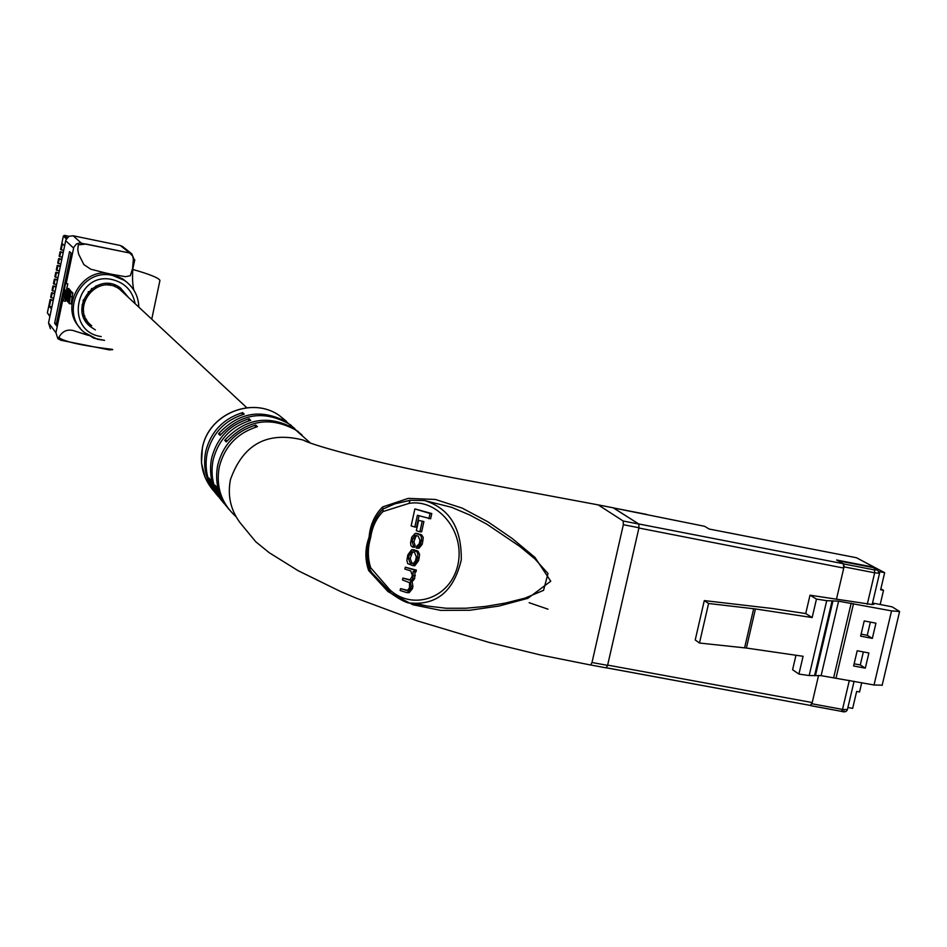 <?xml version="1.0" encoding="UTF-8"?>
<svg xmlns="http://www.w3.org/2000/svg" width="947" height="947" viewBox="0 0 947 947"><rect width="100%" height="100%" fill="white"/><g stroke="black" fill="none" stroke-linecap="round" stroke-linejoin="round"><path stroke-width="1.42" d="M91.741 325.756C69.143 308.793 97.103 272.12 119.594 289.214L124.294 293.594M402.877 578.072L402.475 579.931L409.566 582.677L409.518 587.696L407.376 590.679L400.545 588.62L400.143 590.49L406.381 592.491L407.459 592.656L410.667 588.667L411.176 586.406L410.359 581.754L412.88 578.7L413.129 571.514L415.982 571.858L416.36 570.118L405.292 567.182L404.878 569.052L410.726 570.899L412.288 575.137L411.874 577.019L409.755 580.085L402.877 578.072L410.442 579.895M408.228 592.491L409.211 592.621L412.418 588.655L412.916 586.394L412.111 581.73L414.62 578.688L415.07 571.858M408.098 590.455L400.545 588.62M414.81 527.041L417.414 515.275L430.625 518.79L431.785 513.546L414.881 508.918L411.128 525.916L414.81 527.041L416.562 527.077L419.059 515.772M383.014 511.546C376.373 518.198 372.266 526.804 370.691 537.363L370.537 538.085C367.578 548.206 367.614 558.079 370.668 567.715L389.856 589.827C412.265 610.649 450.192 598.989 457.934 564.803C465.344 530.569 437.017 498.288 408.926 503.413L383.014 511.546L382.955 509.048L394.946 503.816L408.524 500.774M423.913 521.537L418.61 520.412L416.337 530.711L419.9 531.8L421.64 531.835L423.913 521.537L418.61 520.412M413.851 565.608L414.857 565.726L418.633 560.565L419.628 554.409L417.935 551.083L412.667 549.816M413.034 547.248L413.377 545.496L412.134 541.684L412.833 538.523L415.26 535.363L418.195 536.132L419.995 540.335L419.225 543.779L416.621 546.289L416.266 548.041L417.343 548.206L420.515 544.158L421.569 538.665L421.06 536.026L419.332 534.522L415.188 533.398L411.767 537.127L410.596 542.738L410.939 545.709L412.561 547.07L414.786 547.259L415.129 545.508L413.875 541.696L416.278 535.54M418.089 548.076L419.083 548.218L422.255 544.182L423.273 537.565L421.652 534.854L416.195 533.528M307.23 441.87L303.147 440.035C267.267 431.027 243.036 444.226 230.441 479.62C227.375 495.612 230.606 510.019 240.136 522.803L255.761 541.767L269.22 552.705L298.187 570.733L340.447 591.449L355.954 598.066L417.165 620.841L489.066 642.433L540.63 655.016L590.632 665.007L592.005 662.498L623.339 524.709L623.209 521.016L598.196 504.881L453.731 477.892C418.077 470.979 388.661 464.575 365.483 458.656C330.101 449.647 309.326 443.445 303.147 440.035M370.537 538.085L368.963 537.553C364.974 548.585 364.867 559.57 368.632 570.52L369.697 569.372C366.3 559.014 366.347 548.514 369.827 537.849L369.993 537.115C371.331 525.786 375.651 516.435 382.955 509.048L382.612 506.941C374.692 514.848 370.206 524.804 369.117 536.819L370.691 537.363M382.612 506.941L408.252 498.371L435.431 499.471L462.231 508.125L487.918 521.821L512.185 538.464L534.937 557.381L550.752 581.209L527.858 598.326L498.939 606.044L469.736 610.259L440.746 610.389L412.999 604.778L388.081 591.674L368.632 570.52M613.242 507.829L638.823 524.046L638.965 527.739L607.595 665.374L606.198 667.872L590.798 664.995M218.13 496.346C207.748 483.858 204.09 469.499 207.133 453.27C212.246 433.383 224.605 420.338 244.208 414.123L242.61 412.608C223.078 418.787 210.767 431.796 205.665 451.612C202.634 467.782 206.28 482.094 216.626 494.547M224.25 503.721C213.726 491.055 210.009 476.483 213.111 460.017C218.295 439.846 230.831 426.612 250.706 420.314L249.073 418.752C229.257 425.025 216.768 438.212 211.595 458.312C208.506 474.719 212.211 489.232 222.699 501.851M235.91 516.565C221.326 503.283 215.762 486.746 219.254 466.966C224.522 446.499 237.235 433.075 257.406 426.671L255.714 425.061C235.614 431.441 222.947 444.818 217.703 465.202C214.567 481.857 218.319 496.583 228.961 509.379M290.338 424.706L291.238 425.452M297.476 431.015L298.412 431.785M307.858 440.757L309.74 442.427M221.16 500.004L214.685 490.558L210.554 479.821L209.062 478.069L212.448 487.291L219.645 498.169M227.375 507.474L220.805 497.885L216.603 487.007L215.076 485.184L218.508 494.559L225.812 505.591M301.122 434.247L293.925 428.435C268.238 414.49 245.166 418.444 224.699 440.272L226.274 441.929C246.812 420.018 269.966 416.053 295.736 430.033L302.069 435.028M293.878 427.843L286.811 422.125C261.479 408.37 238.715 412.265 218.544 433.785L220.071 435.383C240.313 413.792 263.148 409.885 288.575 423.688L294.801 428.589M220.982 434.259L218.544 433.785M227.209 440.769L224.699 440.272M249.073 418.752L248.599 420.942M255.714 425.061L255.228 427.322M242.61 412.608L242.16 414.739M416.893 603.677L426.896 605.997L446.262 608.258L465.924 608.234L485.645 606.411L505.426 603.061L524.981 598.137L543.554 590.348L548.005 573.515L534.901 558.908L519.619 546.312L486.959 524.259L469.617 514.919L451.683 507.343L424.576 500.549C449.553 508.361 461.781 528.177 461.26 559.997C453.885 590.739 437.171 605.086 411.116 603.061L426.872 605.985M410.205 500.265L424.564 500.549L410.205 500.265L408.926 503.413M389.3 591.094L372.053 572.959L369.697 569.372L370.668 567.715M390.72 592.218L389.525 592.254L389.856 589.827M428.884 518.755L430.045 513.499L414.881 508.918M430.045 513.499L431.785 513.546M419.9 531.8L422.173 521.501M417.485 557.878L417.876 554.409L417.011 551.805L411.661 549.698L407.849 554.871L406.867 560.375L407.731 563.619L413.117 565.726L416.893 560.565L417.485 557.878L419.225 557.89M415.484 560.731L416.325 556.907L414.537 552.397L411.614 551.639L409.258 554.705L408.417 558.517L410.193 563.027L413.141 563.785L415.484 560.731M412.632 551.805L410.169 558.517L411.945 563.027L413.863 563.631M414.23 571.87L414.62 570.118L405.292 567.182M414.62 570.118L416.36 570.118M410.359 581.754L412.111 581.73M413.377 545.496L415.129 545.508M416.621 546.289L417.828 546.301M862.315 560.861L884.664 572.686L879.455 571.668M847.908 707.516L852.655 708.392L856.656 691.428L859.545 691.973L861.734 682.704M875.88 568.981L875.312 567.999L837.906 560.719L843.789 563.962L844.049 566.862L836.438 599.309L843.765 568.082L638.562 527.952M874.768 568.496L873.146 567.62L875.466 568.07M882.166 685.178L874.022 684.989L821.12 675.649L809.176 675.542L798.925 674.086L803.08 656.283L746.378 648.044L699.466 643.037L708.593 603.488L755.446 608.945L812.147 617.551L816.468 599.084L826.719 600.67L838.592 601.167L891.541 610.886L899.603 611.502L892.157 606.861L880.189 604.494L883.527 590.324L880.852 588.845M699.466 643.037L695.228 639.959L704.296 600.587L708.593 603.488M872.175 604.541L810.005 595.201L805.719 613.561L772.101 608.471L704.296 600.587M795.977 655.253L792.592 669.742L798.925 674.086M872.282 604.103L873.868 604.411L872.4 603.57M810.005 595.201L816.468 599.084M872.53 603.026L880.189 604.494M810.277 705.408L811.934 703.763L818.599 675.353L812.218 702.556L810.383 705.432L606.506 667.789M865.309 668.156L868.896 652.98L857.189 650.767L853.614 665.966L865.309 668.156L860.278 664.948L863.356 651.927M860.634 636.159L872.341 638.385L875.928 623.173L864.22 620.936L860.634 636.159M812.147 617.551L805.719 613.561M884.664 572.686L880.639 589.768L883.527 590.324M861.107 634.147L867.274 635.319L870.376 622.108M867.274 635.319L872.341 638.385M854.123 663.8L860.278 664.948M843.765 568.082L843.386 563.737L836.615 560.008L874.33 567.348L856.526 557.747L709.161 529.03L704.58 526.295L613.478 507.923M812.218 702.556L607.323 665.043M843.386 563.737L638.669 523.951L613.585 507.959M63.236 252.316L60.075 251.772L59.152 256.235L62.194 257.324M63.118 252.873L60.075 251.795L59.164 256.211M66.349 238.857L63.354 236.075L60.584 249.392L63.627 250.47M61.815 259.147L58.655 258.614L57.731 263.065L60.774 264.166M61.697 259.727L58.655 258.626M60.395 265.977L57.234 265.444L56.311 269.895L59.341 271.02M60.277 266.569L57.234 265.456L56.323 269.871M58.974 272.807L55.814 272.274L54.89 276.725L57.921 277.862M58.844 273.411L55.814 272.286L54.89 276.702M53.292 300.069L50.132 299.56L47.374 312.853L49.942 316.168M53.15 300.755L50.132 299.583M54.713 293.262L51.552 292.741L50.629 297.192L53.648 298.364M54.571 293.925L51.552 292.765L50.641 297.169M56.133 286.444L52.973 285.923L52.049 290.374L55.068 291.534M56.003 287.083L52.973 285.947L52.061 290.35M57.554 279.625L54.393 279.093L53.47 283.555L56.5 284.692M53.47 283.555L54.393 279.105L57.424 280.253M61.153 249.972L62.443 243.793L64.585 245.841M51.872 306.911L49.41 306.414L51.446 308.971M49.41 306.414L50.688 300.258M51.185 297.867L52.109 293.428M52.606 291.037L53.529 286.586M54.038 284.195L54.962 279.756M55.459 277.353L56.382 272.914M56.879 270.511L57.803 266.06M58.3 263.668L59.235 259.218M59.732 256.815L60.655 252.364M95.99 287.687L96.393 285.793M88.331 291.652L90.119 291.972M89.349 291.759L89.278 292.528M83.821 303.951L82.152 304.662M82.093 308.58L83.525 305.988M89.657 292.457L88.272 292.505M83.36 315.387L83.218 316.097M86.177 319.021L86.011 319.778M88.616 293.653L88.249 291.735M83.407 299.726L84.922 300.033M108.207 285.189L107.603 283.627M81.892 308.485L83.443 309.148M115.132 286.799L114.303 284.858M82.91 315.162L84.828 316.038M110.491 285.473L109.426 283.769M81.975 310.249L83.644 311.374M82.247 307.858L83.016 306.485M83.005 300.897L84.153 301.075M88.343 335.38L72.73 330.396C66.669 329.236 62.04 331.592 58.844 337.452C65.757 343.299 97.825 347.644 112.456 349.372M80.01 327.875C58.442 306.248 83.419 266.711 109.556 273.825L107.07 273.316M134.628 260.567L131.775 253.82L129.715 253.003L86.047 244.042L78.281 244.871L77.772 249.665L78.648 254.163L83.904 264.639L90.77 269.208L106.265 273.15M127.158 282.419L122.873 278.974L112.918 274.5L125.466 276.702L130.331 275.719L132.556 268.628L133.361 259.135L132.71 256.116L129.715 253.015L79.808 242.917L76.376 243.983L73.771 247.38L66.243 283.236M62.739 300.057L55.932 332.693L57.85 338.683L60.963 340.269L109.343 349.893L112.717 349.656M69.309 289.936L68.965 288.693L67.024 288.255L65.189 299.098L65.272 294.174L67.024 288.255M71.38 291.688L69.403 291.084L69.19 292.434L70.149 291.7L69.877 293.89L70.978 292.611L69.143 303.525L70.48 293.937L68.279 302.519L69.427 292.765L67.249 301.324L69.403 291.084M70.149 291.7L71.759 291.806L69.841 291.38M69.143 303.525L71.025 303.904L72.848 292.99L70.729 292.363M68.669 290.066L70.528 290.433L68.338 289.746L68.089 294.73L66.468 300.59L66.491 295.618L68.338 289.746M66.764 288.444L67.793 283.911L65.556 283.094L63.331 295.878L64.218 296.932L63.52 300.957L62.159 299.394L65.556 283.094M63.52 300.957L65.355 301.324L65.698 299.24M128.567 297.571L120.423 287.924C96.44 269.788 66.704 308.793 90.723 326.893L95.387 329.899M119.263 288.989L117.854 286.373M84.307 318.748L86.887 320.24M132.864 269.469C149.744 274.287 158.776 277.933 159.936 280.407L159.794 281.105M50.404 328.751L48.534 322.927L65.84 239.982L68.989 236.324L73.12 235.767L81.253 243.048M129.715 253.003L120.257 245.474L73.12 235.767M120.257 245.474L123.43 247.203M64.656 287.166L71.641 253.63L69.557 251.618L54.642 323.235L56.607 325.78L62.999 295.097M112.918 274.5L109.556 273.825M71.12 253.121L56.429 323.602L56.927 324.229M56.429 323.602L54.642 323.235M65.97 283.544L67.793 283.911M63.331 295.878L64.905 296.198M64.124 293.913L64.929 290.066L65.698 290.978L64.893 294.825L64.124 293.913M64.929 290.066L66.124 290.315M68.338 291.498L66.787 299.276L66.645 295.689L68.338 291.498M69.545 291.238L71.404 291.617M68.279 302.519L69.048 302.673M67.403 301.501L68.208 301.655M590.49 664.936L606.198 667.872M368.963 537.553L369.117 536.819M607.595 665.374L592.005 662.498M613.443 507.876L598.279 504.917M638.823 524.046L623.209 521.016M638.965 527.739L623.339 524.709M286.61 421.427L279.46 415.615C252.08 395.941 208.423 414.135 202.409 447.919C199.32 464.551 203.274 479.111 214.247 491.6M415.046 550.55L416.787 550.562M412.999 549.911L414.739 549.923M416.893 560.565L418.633 560.565M412.063 563.607L413.803 563.607M409.258 554.705L411.01 554.705M408.417 558.517L410.169 558.517M410.193 563.027L411.945 563.027M408.524 579.86L410.276 579.848M406.606 590.561L407.944 590.549M410.667 588.667L412.418 588.655M411.176 586.406L412.916 586.394M412.88 578.7L414.62 578.688M413.543 575.681L415.295 575.669M412.134 541.684L413.875 541.696M412.833 538.523L414.573 538.547M420.515 544.158L422.255 544.182M421.214 541.021L422.954 541.033M418.669 534.274L420.409 534.297M416.573 533.623L418.314 533.646M843.789 563.962L874.412 569.916L877.372 569.905L873.146 567.62M874.412 569.916L874.685 572.805L844.049 566.862M809.176 675.542L826.719 600.67M746.378 648.044L755.446 608.945M744.602 647.819L753.67 608.708M811.934 703.763L842.51 709.41L849.352 680.384M867.274 604.281L874.685 572.805L879.55 573.243L872.151 604.648M810.715 705.681L841.267 711.315L842.51 709.41L847.411 709.599C846.594 711.813 844.546 712.393 841.267 711.315L810.857 705.669M844.132 710.972L841.421 711.304M874.022 684.989L891.541 610.886M836.059 677.91L853.531 603.594M833.703 677.519L851.175 603.18M821.12 675.649L838.592 601.167M815.497 675.424L832.993 600.789M814.55 675.732L832.07 601.002M879.574 573.136L877.372 569.905M854.087 681.272L847.447 709.457M878.129 570.201L873.868 567.904M607.725 664.818L638.834 528.308M50.132 299.572L47.374 312.83L49.86 316.547M64.384 235.389L63.354 236.075L65.165 235.495L69.048 236.3L64.384 235.389L67.048 237.851M63.354 236.052L60.572 249.381M90.948 291.191L91.445 288.776M95.268 288.077L95.671 286.136M91.966 288.385L91.48 290.717M96.121 285.923L95.718 287.829L96.121 285.923M83.904 317.861L85.135 319.281M48.534 322.927L55.932 332.693M73.57 248.09L65.663 240.668M104.537 340.34L97.612 339.346L84.614 332.646C58.702 312.877 81.075 267.409 112.776 275.506L124.448 280.383C133.634 286.941 138.416 295.855 138.818 307.124M135.125 303.679C132.604 290.907 125.028 282.881 112.373 279.602C75.523 270.712 63.709 331.58 101.234 336.564M68.456 289.818L70.303 290.196M67.071 293.641L68.101 293.854M66.645 295.689L67.663 295.89M69.9 291.427L71.759 291.806M70.788 292.398L72.659 292.777M70.978 292.611L72.848 292.99M70.303 296.553L72.173 296.92M69.285 296.387L70.114 296.553M68.539 295.026L69.391 295.204M67.119 288.326L68.965 288.693M67.367 288.598L69.214 288.977M65.864 292.138L66.775 292.315M65.426 294.257L66.716 294.517M119.594 289.214L246.776 407.707M613.348 507.829L598.184 504.881M205.286 477.821L201.498 463.071L202.386 447.765C208.423 414.04 251.997 395.882 279.46 415.615L286.811 422.125M288.575 423.688L293.925 428.435M295.736 430.033L310.474 443.078M417.082 603.689L426.896 605.997M410.122 500.276L395.053 503.78M389.525 592.254C400.427 600.102 407.624 603.701 411.116 603.061M389.442 592.171L372.053 572.959M411.827 549.698L413.401 549.71M413.117 565.726L414.857 565.726M407.459 592.656L409.211 592.621M417.343 548.206L419.083 548.218M415.366 533.41L416.94 533.433M882.119 685.391L899.603 611.502M646.73 514.41L613.538 507.935M810.383 705.432L606.435 667.824M727.616 532.593L740.365 535.079M529.136 602.706L547.982 609.17M58.655 258.614L57.731 263.053M84.745 319.032L84.094 318.287M134.805 259.833L133.172 267.101C133.29 264.438 131.302 279.59 133.847 290.066M85.467 320.855L90.723 326.893M159.936 280.407L151.745 319.163M122.258 246.267L131.775 253.82M122.873 278.974L124.448 280.383C133.693 287.095 138.487 296.009 138.83 307.136M115.262 274.985L115.936 275.127M84.614 332.646L93.931 338.186L104.561 340.364M67.308 300.815L66.574 300.673M66.03 299.311L65.272 299.157"/></g></svg>

